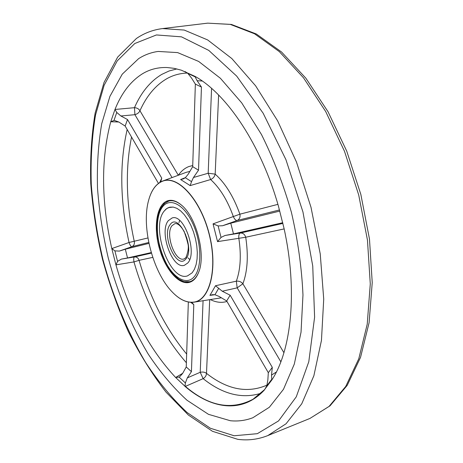 <?xml version="1.0" encoding="UTF-8"?>
<svg xmlns="http://www.w3.org/2000/svg" width="463" height="463" viewBox="0 0 463 463"><rect width="100%" height="100%" fill="white"/><g stroke="black" fill="none" stroke-linecap="round" stroke-linejoin="round"><path stroke-width="0.69" d="M230.331 420.728C238.092 421.509 245.598 420.508 252.867 417.73L269.35 407.266L283.466 389.325L294.312 364.074L301.031 332.208L302.97 295C301.789 268.1 297.935 240.552 291.418 212.361C283.454 184.546 273.465 158.589 261.456 134.484L241.721 102.884L220.394 78.27L198.668 61.44L177.624 52.597L158.132 51.439C151.088 52.429 144.583 54.831 138.616 58.651L122.244 74.178L109.905 96.391L101.721 123.754C98.266 144.016 96.86 165.54 97.514 188.325C99.267 211.458 102.855 234.7 108.273 258.047C117.724 293.212 131.046 325.24 148.247 354.126C160.204 372.159 173.116 387.531 186.983 400.229L208.466 414.327L230.331 420.728C238.092 421.509 245.598 420.508 252.867 417.73L269.35 407.266L283.466 389.325L294.312 364.074L301.031 332.208L302.97 295C301.789 268.1 297.935 240.552 291.418 212.361C283.454 184.546 273.465 158.589 261.456 134.484L241.721 102.884L220.394 78.27L198.668 61.44L177.624 52.597L158.132 51.439C151.088 52.429 144.583 54.831 138.616 58.651L122.244 74.178L109.905 96.391L101.721 123.754C98.266 144.016 96.86 165.54 97.514 188.325C99.267 211.458 102.855 234.7 108.273 258.047C117.724 293.212 131.046 325.24 148.247 354.126C160.204 372.159 173.116 387.531 186.983 400.229L208.466 414.327L230.331 420.728M167.589 200.786C171.906 199.455 176.577 200.936 181.6 205.225C196.329 217.13 205.942 254.297 198.83 271.85C196.434 278.234 192.926 281.817 188.319 282.598C177.468 284.288 164.024 267.192 158.786 246.235C153.409 225.319 157.148 204.125 167.589 200.786M181.803 205.398C177.242 201.561 172.954 200.085 168.949 200.971L164.162 203.552L160.927 207.765L158.595 213.565L157.258 220.66L156.963 228.693L157.709 237.293L159.446 246.073L162.102 254.633L165.557 262.585L169.661 269.576L174.238 275.265L179.077 279.368L183.95 281.654L189.83 281.701C193.76 280.532 196.792 277.163 198.922 271.596M162.623 181.183C155.834 183.915 151.088 190.594 148.386 201.208C141.4 227.53 152.859 271.827 171.727 291.464C179.002 299.196 186.184 302.761 193.274 302.16C209.6 300.881 218.05 268.997 209.16 234.33C200.496 199.611 177.74 175.026 162.623 181.183M148.397 201.156L148.409 201.104C151.106 190.513 155.84 183.828 162.606 181.068L162.681 181.039C177.734 174.91 200.386 199.177 209.178 233.722C218.189 268.21 210.086 300.331 193.928 302.189L193.395 302.258C186.288 302.86 179.088 299.289 171.802 291.54L171.761 291.505M264.755 389.331L271.874 379.915C291.511 350.329 297.784 290.423 284.01 228.271L278.39 205.994C261.016 144.67 226.812 94.053 195.16 76.453L181.317 70.185L174.082 68.333L167.079 67.529C158.051 67.222 149.844 69.311 142.454 73.785C130.664 81.199 121.503 93.092 114.98 109.465L134.467 107.688C136.892 107.781 138.721 108.805 139.948 110.755L178.313 175.251C181.288 170.997 184.835 168.092 188.956 166.512L192.735 165.546M186.381 362.766C163.161 336.011 145.689 302.397 133.969 261.919L115.941 264.865C129.079 311.258 148.982 348.801 175.639 377.495L182.677 373.328M260.854 393.313C241.894 399.123 222.657 394.239 203.141 378.653L200.213 372.293C202.707 371.743 204.802 372.102 206.498 373.363C206.342 375.638 205.225 377.403 203.141 378.653L185.379 386.385C208.79 406.358 231.338 410.64 253.024 399.239L264.442 389.736M284.149 228.913L245.72 237.235L217.546 241.628L213.055 223.861L239.898 214.178L277.91 204.351M280.844 361.806L237.172 287.847L222.252 291.215L215.509 285.735L236.327 281.174C238.977 280.902 241.171 281.764 242.896 283.773L283.923 352.719M218.623 95.025L215.173 174.129C214.601 176.692 213.084 178.498 210.624 179.54L190.166 185.605L180.605 179.522L185.484 177.595M176.889 68.929L169.093 70.978L161.801 74.381C150.255 81.32 141.14 92.426 134.467 107.688L134.912 114.685L120.878 115.976L116.769 112.457L114.98 109.465L110.755 121.746C100.853 159.278 101.206 201.555 111.809 248.579L129.044 242.496L147.928 237.953M264.929 389.134L264.454 389.921C242.438 413.858 211.875 409.304 185.246 386.599L184.546 385.864L185.246 386.599M188.337 302.038L186.242 366.962L182.561 373.543L179.43 377.044L175.639 377.495L184.546 385.864M148.773 242.479L131.822 246.698L119.321 251.096L114.899 250.877L111.809 248.579L115.941 264.865L117.561 261.381L121.358 259.112L134.426 256.959L151.43 253.122M118.765 121.995L110.755 121.746L114.234 120.363L118.754 121.989L125.149 126.046L158.433 183.389M214.901 294.723L209.936 295.382L215.509 285.735M119.321 251.096L125.311 249.21L148.959 243.376M125.311 249.21L127.533 257.96L151.268 252.572M127.533 257.96L121.358 259.112M152.767 257.376L139.074 260.345L133.969 261.919C133.535 259.124 133.685 257.469 134.426 256.959C136.712 256.815 138.263 257.943 139.074 260.345C149.815 297.431 165.679 328.678 186.658 354.091M131.533 137.036C125.143 169.047 126.058 203.865 134.287 241.478C134.721 243.978 133.9 245.72 131.822 246.698C130.919 246.565 129.993 245.164 129.044 242.496C120.044 201.411 119.419 163.746 127.163 129.513M159.752 182.474L161.743 178.128L160.754 181.895M120.878 115.976L127.51 119.535L161.743 178.128M127.51 119.535L125.149 126.046M202.256 81.013L197.111 80.707L201.446 87.067L195.357 84.11L192.695 166.663L198.523 170.199L193.47 177.491L208.182 173.237L210.624 179.54C219.954 188.007 227.547 200.398 233.398 216.719C234.579 219.306 235.835 220.562 237.166 220.486L222.576 225.741L230.771 223.172L233.485 233.902L225.041 235.482L240.338 233.034C239.122 233.555 238.607 235.227 238.792 238.057C241.385 255.136 240.563 269.512 236.327 281.174L237.172 287.847L242.896 283.773C247.56 271.22 248.498 255.703 245.72 237.235C244.753 234.301 242.959 232.901 240.338 233.034L282.916 223.415M201.446 87.067L198.523 170.199M180.605 179.522L183.354 178.886L185.322 177.734L188.204 174.215L192.695 166.663M195.357 84.11L191.514 78.016L187.828 73.385L185.044 71.528M279.808 211.064L230.771 223.172M282.754 222.715L233.485 233.902M264.9 389.169L266.821 385.789L267.851 379.944L268.314 372.686L272.296 367.362L230.152 295.226L226.679 300.956L219.149 296.465L214.936 294.734L212.517 294.659L209.936 295.382M268.314 372.686L226.679 300.956M222.252 291.215L230.152 295.226M272.296 367.362L271.526 375.082L276.347 372.026M186.242 366.962L191.433 371.65L193.794 304.631L190.756 302.339M191.636 302.362L193.794 304.631M191.433 371.65L187.301 377.901L200.213 372.293L203.072 300.788M185.322 177.734L191.532 181.646L193.47 177.491M197.111 80.707L195.172 76.881L187.828 73.385M222.576 225.741L218.119 225.915L213.055 223.861M218.119 225.915L221.03 237.421L225.041 235.482M271.798 380.03L271.526 375.082M185.038 386.067L185.368 382.942L187.301 377.901M187.486 73.061C179.985 73.264 173.075 75.156 166.744 78.739C155.458 85.354 146.528 96.026 139.948 110.755C139.05 112.654 137.372 113.962 134.912 114.685L172.051 177.572M195.05 76.389L195.172 76.881M191.532 181.646L190.166 185.605M279.502 209.953L237.166 220.486C239.527 219.329 240.436 217.228 239.898 214.178C233.549 196.543 225.307 183.198 215.173 174.129L208.182 173.237L211.579 88.387M221.03 237.421L217.546 241.628M192.139 272.823L187.515 275.884C169.973 282.17 150.463 227.755 164.006 211.296L165.835 209.253L168.364 207.632L173.191 207.071L176.866 208.315L180.622 210.879L184.315 214.682L187.781 219.584L190.883 225.394L193.488 231.876L195.479 238.769L196.769 245.766L197.313 252.59L197.088 258.944L196.115 264.57L194.437 269.258L192.139 272.823L187.515 275.884C169.973 282.17 150.463 227.755 164.006 211.296L166.639 208.61L169.747 207.181L173.191 207.071L176.866 208.315L180.622 210.879L184.315 214.682L187.781 219.584L190.883 225.394L193.488 231.876L195.479 238.769L196.769 245.766L197.313 252.59L197.088 258.944L196.115 264.57L194.437 269.258L192.139 272.823M187.683 263.082C197.846 252.92 184.141 213.489 172.132 217.957L168.295 220.677C158.809 231.813 172.311 269.663 184.378 265.305L187.683 263.082L184.378 265.305C172.311 269.663 158.809 231.813 168.295 220.677L172.132 217.957C184.141 213.489 197.846 252.92 187.683 263.082M134.785 43.51L117.243 60.879L104.134 85.29L95.523 115.05C91.923 136.967 90.511 160.163 91.286 184.627C93.219 209.438 97.097 234.336 102.908 259.321C112.868 296.476 127.366 331.763 145.608 362.436C158.392 381.929 172.248 398.643 187.168 412.579L210.381 428.258L234.139 435.758L257.335 433.681L278.581 420.896L296.285 396.808L308.786 361.748L314.603 317.207L312.739 265.993L302.952 211.985L285.92 159.637L263.146 113.215L236.691 76.111L208.784 50.415L181.479 36.843L156.425 34.951L134.785 43.51M309.915 418.448L329.089 406.392L345.728 386.455L358.773 358.796L367.228 324.164L370.278 283.923L367.454 240.042L358.709 194.958L344.495 151.291L325.697 111.542L303.514 77.825L279.334 51.63L254.517 33.77L230.296 24.4L207.679 23.15L162.53 28.579L184.216 30.06L207.638 39.922L231.83 58.558L255.605 85.811L277.615 120.831L296.488 162.067L311.003 207.297L320.24 253.892L323.724 299.104L321.455 340.409L313.868 375.771L301.743 403.8L286.041 423.778L267.793 435.59L309.915 418.448L330.009 405.854L347.215 385.361L360.532 357.372L369.104 322.688L372.229 282.621L369.48 239.082L360.839 194.408L346.741 151.146L328.035 111.733L305.875 78.206L281.562 52.024L256.346 34.002L231.361 24.423L207.679 23.15M189.882 171.397L186.248 172.317M226.968 301.448C221.742 303.062 216.244 302.466 210.48 299.654M209.704 299.775L206.498 373.363C227.246 389.678 247.416 393.596 267.012 385.118M193.928 302.189L221.383 297.802M114.899 250.877L117.561 261.381M116.769 112.457L114.02 120.363M218.577 288.501L214.936 294.734M266.821 385.789L271.659 379.44M179.175 377.189L185.368 382.942M264.454 389.921L253.024 399.239M194.026 276.949C202.163 268.141 201.683 242.323 192.631 223.149C183.695 203.83 169.29 197.035 162.206 207.355C154.978 217.407 156.043 241.101 164.168 259.06C172.19 277.14 186.016 286.059 194.026 276.949M170.112 224.653C178.527 211.782 195.577 248.573 185.813 258.996C176.964 270.531 161.083 235.308 170.112 224.653M174.864 223.687L172.045 225.666C164.897 233.884 174.985 262.232 183.99 258.967L185.929 257.631C189.361 248.666 188.175 245.216 187.885 242.699L184.216 231.558C180.68 225.66 177.566 223.033 174.864 223.687M188.175 244.829L185.379 234.018M267.793 435.59C258.024 439.451 248.006 440.701 237.745 439.323L212.482 431.302L188.36 415.033L165.986 392.103C152.067 374.04 139.519 353.877 128.338 331.612C118.036 308.503 109.43 284.427 102.52 259.378C96.64 234.081 92.722 208.854 90.771 183.707C90.001 158.896 91.466 135.318 95.158 112.972L104.03 82.46L117.689 57.076L136.359 38.522C144.196 33.133 152.917 29.817 162.53 28.579M162.606 181.068L186.334 172.288M169.36 200.884C166.541 201.7 164.18 203.46 162.264 206.151C146.806 225.967 168.011 287.639 190.229 281.579M186.699 237.652L187.567 241.015M179.592 220.429L178.938 222.68M188.042 257.874L189.697 259.523"/></g></svg>
